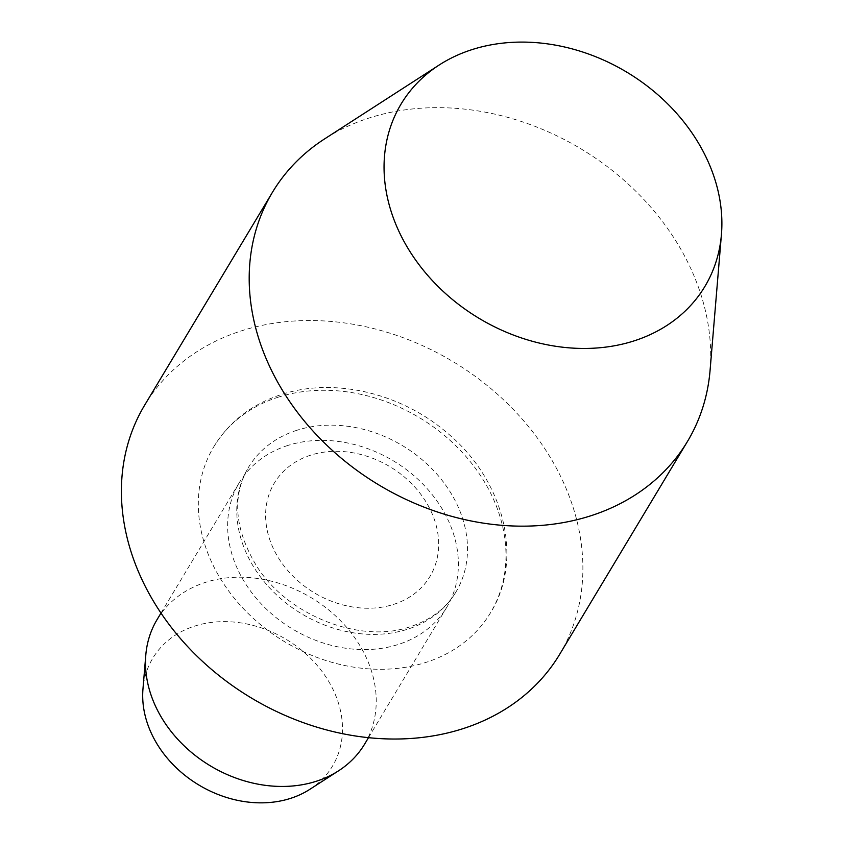 <?xml version="1.0" encoding="UTF-8"?>
<svg xmlns="http://www.w3.org/2000/svg" width="845" height="845" viewBox="0 0 845 845"><rect width="100%" height="100%" fill="white"/><g stroke="black" fill="none" stroke-linecap="round" stroke-linejoin="round"><path stroke-width="0.63" stroke-dasharray="4.22 3.17" d="M710.075 370.374A242.04 196.093 31 0 0 604.999 164.923A242.04 196.093 31 0 0 369.603 117.856A242.04 196.093 31 0 0 324.564 138.929M559.654 654.357A242.04 196.093 31 0 0 511.531 407.639A242.04 196.093 31 0 0 241.807 330.733A242.04 196.093 31 0 0 144.632 405.199M278.586 397.076A161.353 130.732 31 0 0 213.806 446.73A161.353 130.732 31 0 0 245.884 611.21A161.353 130.732 31 0 0 425.7 662.48A161.353 130.732 31 0 0 490.48 612.836A161.353 130.732 31 0 0 458.402 448.346A161.353 130.732 31 0 0 278.586 397.076M296.975 430.253A121.015 98.041 31 0 0 248.388 467.486A121.015 98.041 31 0 0 272.449 590.845A121.015 98.041 31 0 0 407.311 629.303A121.015 98.041 31 0 0 455.899 592.07A121.015 98.041 31 0 0 431.837 468.711A121.015 98.041 31 0 0 296.975 430.253M287.849 445.463A121.015 98.041 31 0 0 239.262 482.696A121.015 98.041 31 0 0 263.323 606.055A121.015 98.041 31 0 0 398.185 644.503A121.015 98.041 31 0 0 446.773 607.27A121.015 98.041 31 0 0 422.711 483.91A121.015 98.041 31 0 0 287.849 445.463M310.77 455.138A90.764 73.536 31 0 0 276.146 553.982A90.764 73.536 31 0 0 393.516 604.418A90.764 73.536 31 0 0 428.14 505.574A90.764 73.536 31 0 0 310.77 455.138M364.617 744.118A121.015 98.041 31 0 0 340.556 620.758A121.015 98.041 31 0 0 205.694 582.3A121.015 98.041 31 0 0 157.107 619.533M309.883 789.304A104.801 84.912 31 0 0 324.005 674.173A104.801 84.912 31 0 0 194.825 626.05A104.801 84.912 31 0 0 142.953 689.087M213.806 446.73C229.301 421.56 251.926 404.132 281.66 394.446C334.166 377.134 401.259 393.115 447.248 432.978C503.979 479.707 524.217 559.02 490.48 612.836M455.899 592.07C446.139 608.284 430.971 619.818 410.385 626.673C361.269 644.228 287.279 615.878 256.32 565.548C234.498 528.981 231.857 496.29 248.388 467.486M239.262 482.696L160.983 613.09M446.773 607.27L368.494 737.664"/><path stroke-width="1.27" d="M439.22 64.98L324.564 138.929A242.04 196.093 31 0 0 272.428 192.333A242.04 196.093 31 0 0 320.551 439.051A242.04 196.093 31 0 0 590.275 515.957A242.04 196.093 31 0 0 687.45 441.491A242.04 196.093 31 0 0 710.075 370.374L721.44 234.403A177.186 143.544 31 0 0 644.524 84.014A177.186 143.544 31 0 0 472.197 49.559A177.186 143.544 31 0 0 439.22 64.98A177.186 143.544 31 0 0 415.349 259.626A177.186 143.544 31 0 0 633.739 340.989A177.186 143.544 31 0 0 721.44 234.403M272.428 192.333L144.632 405.199A242.04 196.093 31 0 0 192.755 651.918A242.04 196.093 31 0 0 462.479 728.823A242.04 196.093 31 0 0 559.654 654.357L687.45 441.491M160.983 613.09L157.107 619.533A121.015 98.041 31 0 0 145.794 655.097A121.015 98.041 31 0 0 198.332 757.817A121.015 98.041 31 0 0 316.03 781.35A121.015 98.041 31 0 0 338.549 770.82A121.015 98.041 31 0 0 364.617 744.118L368.494 737.664M145.794 655.097L142.953 689.087A104.801 84.912 31 0 0 188.446 778.044A104.801 84.912 31 0 0 290.384 798.43A104.801 84.912 31 0 0 309.883 789.304L338.549 770.82"/></g></svg>

